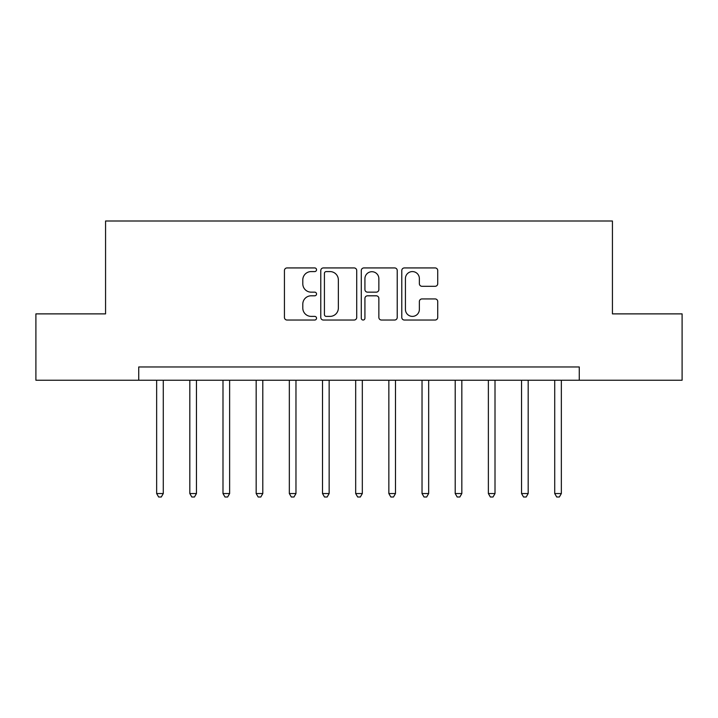 <?xml version="1.0" encoding="UTF-8"?>
<svg xmlns="http://www.w3.org/2000/svg" width="718" height="718" viewBox="0 0 718 718"><rect width="100%" height="100%" fill="white"/><g stroke="black" fill="none" stroke-linecap="round" stroke-linejoin="round"><path stroke-width="1.08" d="M316.539 269.753A1.822 1.822 0 0 0 314.717 267.931L287.038 267.931A2.603 2.603 0 0 0 284.436 270.542L284.436 317.428A2.603 2.603 0 0 0 287.038 320.031L314.717 320.031A1.822 1.822 0 0 0 316.539 318.209A1.822 1.822 0 0 0 314.717 316.387L311.136 316.387A8.338 8.338 0 0 1 302.799 308.049L302.799 304.145A8.338 8.338 0 0 1 311.136 295.807L314.717 295.807A1.822 1.822 0 0 0 316.539 293.985A1.822 1.822 0 0 0 314.717 292.154L311.136 292.154A8.338 8.338 0 0 1 302.799 283.825L302.799 279.912A8.338 8.338 0 0 1 311.136 271.584L314.717 271.584A1.822 1.822 0 0 0 316.539 269.753M435.126 286.294A2.603 2.603 0 0 0 437.729 283.691L437.729 270.542A2.603 2.603 0 0 0 435.126 267.931L404.387 267.931A2.603 2.603 0 0 0 401.784 270.542L401.784 317.428A2.603 2.603 0 0 0 404.387 320.031L435.126 320.031A2.603 2.603 0 0 0 437.729 317.428L437.729 301.533A2.603 2.603 0 0 0 435.126 298.93L421.969 298.93A2.603 2.603 0 0 0 419.366 301.533L419.366 309.413A6.965 6.965 0 0 1 412.401 316.387A6.965 6.965 0 0 1 405.428 309.413L405.428 278.548A6.965 6.965 0 0 1 412.401 271.584A6.965 6.965 0 0 1 419.366 278.548L419.366 283.691A2.603 2.603 0 0 0 421.969 286.294L435.126 286.294M138.736 380.235L35.9 380.235L35.9 313.883L105.564 313.883L105.564 221L612.436 221L612.436 313.883L682.1 313.883L682.1 380.235L579.264 380.235L579.264 366.961L138.736 366.961L138.736 380.235L579.264 380.235M356.72 270.542A2.603 2.603 0 0 0 354.118 267.931L323.378 267.931A2.603 2.603 0 0 0 320.775 270.542L320.775 317.428A2.603 2.603 0 0 0 323.378 320.031L354.118 320.031A2.603 2.603 0 0 0 356.72 317.428L356.72 270.542M363.882 267.931L394.622 267.931A2.603 2.603 0 0 1 397.225 270.542L397.225 317.428A2.603 2.603 0 0 1 394.622 320.031L381.464 320.031A2.603 2.603 0 0 1 378.862 317.428L378.862 298.41A2.603 2.603 0 0 0 376.259 295.807L367.535 295.807A2.603 2.603 0 0 0 364.923 298.41L364.923 318.209A1.822 1.822 0 0 1 363.102 320.031A1.822 1.822 0 0 1 361.28 318.209L361.28 270.542A2.603 2.603 0 0 1 363.882 267.931M326.241 271.584A1.822 1.822 0 0 0 324.419 273.405L324.419 314.565A1.822 1.822 0 0 0 326.241 316.387L330.02 316.387A8.338 8.338 0 0 0 338.357 308.049L338.357 279.912A8.338 8.338 0 0 0 330.02 271.584L326.241 271.584M378.862 278.683A6.965 6.965 0 0 0 371.897 271.709A6.965 6.965 0 0 0 364.923 278.683L364.923 289.551A2.603 2.603 0 0 0 367.535 292.154L376.259 292.154A2.603 2.603 0 0 0 378.862 289.551L378.862 278.683M156.65 380.235L156.65 493.544L163.282 493.544L163.282 380.235M163.282 493.544L161.29 497L158.642 497L156.65 493.544M189.821 380.235L189.821 493.544L196.454 493.544L196.454 380.235M196.454 493.544L194.461 497L191.814 497L189.821 493.544M222.993 380.235L222.993 493.544L229.625 493.544L229.625 380.235M229.625 493.544L227.633 497L224.985 497L222.993 493.544M256.164 380.235L256.164 493.544L262.797 493.544L262.797 380.235M262.797 493.544L260.814 497L258.157 497L256.164 493.544M289.336 380.235L289.336 493.544L295.969 493.544L295.969 380.235M295.969 493.544L293.985 497L291.329 497L289.336 493.544M322.508 380.235L322.508 493.544L329.149 493.544L329.149 380.235M329.149 493.544L327.157 497L324.5 497L322.508 493.544M355.679 380.235L355.679 493.544L362.321 493.544L362.321 380.235M362.321 493.544L360.328 497L357.672 497L355.679 493.544M388.851 380.235L388.851 493.544L395.492 493.544L395.492 380.235M395.492 493.544L393.5 497L390.843 497L388.851 493.544M422.031 380.235L422.031 493.544L428.664 493.544L428.664 380.235M428.664 493.544L426.671 497L424.015 497L422.031 493.544M455.203 380.235L455.203 493.544L461.836 493.544L461.836 380.235M461.836 493.544L459.843 497L457.186 497L455.203 493.544M488.375 380.235L488.375 493.544L495.007 493.544L495.007 380.235M495.007 493.544L493.015 497L490.367 497L488.375 493.544M521.546 380.235L521.546 493.544L528.179 493.544L528.179 380.235M528.179 493.544L526.186 497L523.539 497L521.546 493.544M554.718 380.235L554.718 493.544L561.35 493.544L561.35 380.235M561.35 493.544L559.358 497L556.71 497L554.718 493.544"/></g></svg>

